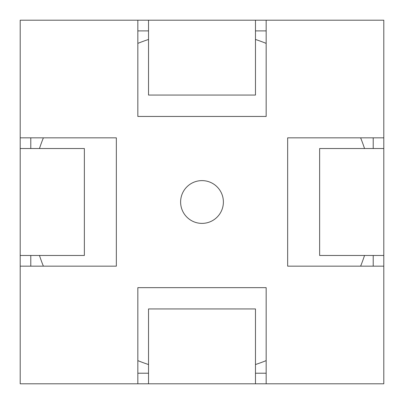 <?xml version="1.0" encoding="UTF-8"?>
<svg xmlns="http://www.w3.org/2000/svg" width="404" height="404" viewBox="0 0 404 404"><rect width="100%" height="100%" fill="white"/><g stroke="black" fill="none" stroke-linecap="round" stroke-linejoin="round"><path stroke-width="0.61" d="M148.531 20.2L20.2 20.2L20.2 383.8L383.8 383.8L383.8 266.165L287.658 266.165L287.658 137.835L383.8 137.835L383.8 20.2L255.469 20.2L255.469 95.061L148.531 95.061L148.531 20.2L255.469 20.2M137.835 30.896L148.531 30.896M137.835 43.38A171.104 171.104 0 0 1 148.531 39.466M255.469 39.466A171.104 171.104 0 0 1 266.165 43.38M137.835 20.2L137.835 116.448L266.165 116.448L266.165 20.2M137.835 383.8L137.835 287.658L266.165 287.658L266.165 383.8M20.2 137.835L116.342 137.835L116.342 266.165L20.2 266.165M202 223.387A21.387 21.387 0 0 0 223.387 202A21.387 21.387 0 0 0 202 180.613A21.387 21.387 0 0 0 180.613 202A21.387 21.387 0 0 0 202 223.387M383.8 266.165L383.8 137.835M383.8 255.469L319.635 255.469L319.635 148.531L383.8 148.531M373.215 137.835L373.215 148.531M373.215 255.469L373.215 266.165M360.62 137.835A171.104 171.104 0 0 1 364.534 148.531M360.62 266.165A171.104 171.104 0 0 0 364.534 255.469M255.469 383.8L255.469 308.939L148.531 308.939L148.531 383.8M266.165 373.215L255.469 373.215M148.531 373.215L137.835 373.215M255.469 364.534A171.104 171.104 0 0 0 266.165 360.62M137.835 360.62A171.104 171.104 0 0 0 148.531 364.534M20.2 148.531L84.365 148.531L84.365 255.469L20.2 255.469M30.785 266.165L30.785 255.469M30.785 148.531L30.785 137.835M39.466 255.469A171.104 171.104 0 0 0 43.38 266.165M39.466 148.531A171.104 171.104 0 0 1 43.38 137.835M255.469 30.896L266.165 30.896"/></g></svg>
